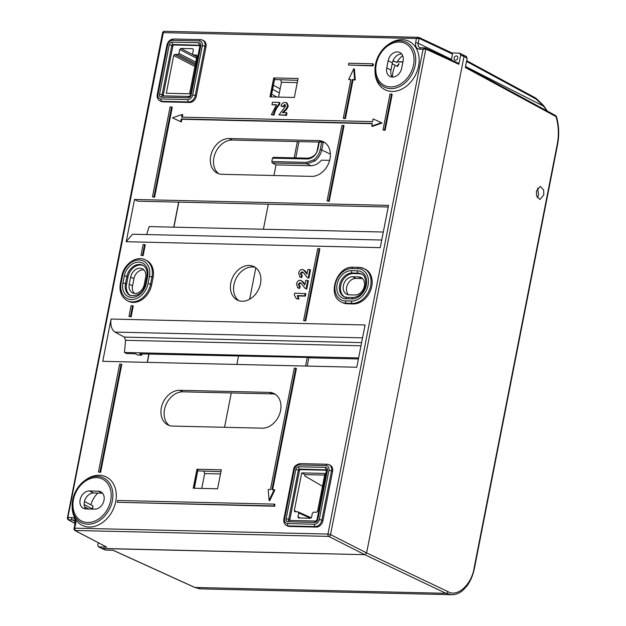 <?xml version="1.0" encoding="UTF-8"?>
<svg xmlns="http://www.w3.org/2000/svg" width="626" height="626" viewBox="0 0 626 626"><rect width="100%" height="100%" fill="white"/><g stroke="black" fill="none" stroke-linecap="round" stroke-linejoin="round"><path stroke-width="0.94" d="M280.573 410.625A18.678 14.288 116.4 0 1 262.216 428.168L172.666 426.087A18.678 14.288 116.4 0 1 167.604 424.788A18.678 14.288 116.4 0 1 162.212 404.615A18.678 14.288 116.4 0 1 179.685 390.303L269.235 392.392A18.678 14.288 116.4 0 1 273.765 393.425A18.678 14.288 116.4 0 1 280.573 410.625M218.67 173.723A18.772 14.359 116.4 0 1 213.896 157.682A18.772 14.359 116.4 0 1 232.356 140.044L321.905 142.133A18.772 14.359 116.4 0 1 324.745 142.548M210.727 156.07A18.678 14.288 116.4 0 1 229.085 138.526L318.634 140.607A18.678 14.288 116.4 0 1 323.165 141.648A18.678 14.288 116.4 0 1 329.213 161.719A18.678 14.288 116.4 0 1 311.615 176.391L222.066 174.31A18.678 14.288 116.4 0 1 217.003 173.011A18.678 14.288 116.4 0 1 210.727 156.07M238.749 300.652A18.772 14.359 116.4 0 1 233.975 284.619A18.772 14.359 116.4 0 1 255.275 267.396M260.494 283.695A18.678 14.288 116.4 0 1 237.082 299.94A18.678 14.288 116.4 0 1 230.806 283.007A18.678 14.288 116.4 0 1 253.694 266.496A18.678 14.288 116.4 0 1 260.494 283.695M362.039 274.282A12.77 9.766 -63.6 0 0 359.238 273.703L353.267 273.57A12.77 9.766 -63.6 0 0 341.397 283.148A12.77 9.766 -63.6 0 0 344.73 296.982M371.766 286.285A18.772 14.359 -63.6 0 0 365.06 269.055L363.956 268.531A18.757 14.351 116.4 0 1 370.662 285.738A18.757 14.351 116.4 0 1 352.219 303.36L353.314 303.923A18.772 14.359 -63.6 0 0 371.766 286.285M349.097 294.838A9.437 7.215 116.4 0 1 346.741 294.283A9.437 7.215 116.4 0 1 343.369 285.62A9.437 7.215 116.4 0 1 352.641 276.755L358.612 276.895A9.437 7.215 116.4 0 1 361.108 277.521A9.437 7.215 116.4 0 1 363.909 287.702A9.437 7.215 116.4 0 1 355.067 294.979L349.097 294.838M348.51 294.791A9.39 7.183 116.4 0 1 346.655 287.24A9.39 7.183 116.4 0 1 355.881 278.421L361.851 278.554A9.39 7.183 116.4 0 1 362.587 278.617M457.723 58.116A2.254 1.722 116.4 0 1 454.93 60.096A2.254 1.722 116.4 0 1 454.14 58.038A2.254 1.722 116.4 0 1 456.933 56.058A2.254 1.722 116.4 0 1 457.723 58.116M102.531 493.194L93.704 492.991A9.515 7.277 -63.6 0 0 84.346 501.935A9.515 7.277 -63.6 0 0 85.652 508.946M80.12 499.783A9.39 7.183 116.4 0 1 89.346 490.964L98.298 491.175A9.39 7.183 116.4 0 1 100.575 491.692A9.39 7.183 116.4 0 1 103.619 501.786A9.39 7.183 116.4 0 1 94.769 509.157L85.817 508.954A9.39 7.183 116.4 0 1 83.274 508.296A9.39 7.183 116.4 0 1 80.12 499.783M72.679 499.783A24.97 19.101 116.4 0 1 84.471 480.807L85.504 480.04A27.035 20.681 116.4 0 1 108.423 478.233A27.035 20.681 116.4 0 1 115.716 501.637A27.035 20.681 116.4 0 1 91.811 526.904A27.035 20.681 116.4 0 1 72.139 506.935L72.123 505.644A24.97 19.101 116.4 0 1 72.671 499.83L72.123 505.644A24.97 19.101 116.4 0 0 90.293 524.087A24.97 19.101 116.4 0 0 112.367 500.753A24.97 19.101 116.4 0 0 105.638 479.14A24.97 19.101 116.4 0 0 84.471 480.807C78.305 485.565 74.377 491.903 72.671 499.806M375.537 64.204A24.97 19.101 116.4 0 1 387.322 45.228L388.355 44.462A27.035 20.681 116.4 0 1 411.282 42.654A27.035 20.681 116.4 0 1 418.567 66.059A27.035 20.681 116.4 0 1 394.662 91.326A27.035 20.681 116.4 0 1 374.997 71.356L374.982 70.073A24.97 19.101 116.4 0 1 375.522 64.251L374.982 70.073A24.97 19.101 116.4 0 0 393.144 88.509A24.97 19.101 116.4 0 0 415.218 65.174A24.97 19.101 116.4 0 0 408.488 43.562A24.97 19.101 116.4 0 0 387.322 45.228C381.164 49.986 377.228 56.324 375.53 64.228M395.217 65.307A22.888 17.512 -63.6 0 0 392.964 72.131A22.888 17.512 -63.6 0 0 392.463 77.076M196.861 55.221L193.285 54.853L196.846 56.786M298.344 517.937L310.465 518.273L311.576 517.217L312.351 513.257L313.454 512.201L316.482 512.271L317.593 511.215L325.004 473.444L301.716 472.904L294.306 510.675L296.818 511.818M322.492 486.245L304.76 475.956L305.026 474.618L301.716 472.904M194.944 66.458L173.715 55.487L166.305 93.251L189.584 93.79L196.994 56.027L196.619 55.01M279.352 92.945L272.615 89.291M195.5 63.625L177.847 54.493L174.818 54.423L195.234 64.979M294.721 511.708L298.015 511.841L298.704 512.944L297.929 516.896L300.441 518.038M196.83 56.864L192.972 54.775L192.597 53.758L193.379 49.798L192.691 48.703L180.836 48.421L192.745 54.579M196.572 58.187L179.732 49.485L178.95 53.437L195.797 62.146M179.732 49.485L180.836 48.421M177.847 54.493L178.95 53.437M173.715 55.487L174.818 54.423M294.995 511.771L294.306 510.675M311.302 517.819L298.015 511.841M298.61 517.999L297.929 516.896M274.524 79.557L297.71 80.324M388.222 207.003L137.704 201.173L134.512 199.467L126.225 241.73L132.477 234.234L381.743 240.032M356.789 367.235L102.758 361.319L111.052 319.057L365.083 324.964L356.789 367.235M126.225 241.73L380.248 247.646L388.543 205.375L134.512 199.467M329.221 201.282L344.042 125.748L343.384 125.427L341.898 125.396L327.077 200.93L329.221 201.282L328.572 200.962L343.384 125.427M385.123 130.318L392.181 94.354L391.532 94.033L390.037 93.994L382.979 129.965L385.123 130.318L384.474 129.997L391.532 94.033M100.614 472.38L121.788 364.473L121.139 364.152L119.644 364.121L98.47 472.02L100.614 472.38L99.964 472.059L121.139 364.152M286.418 102.68L287.639 105.896L286.004 109.026L282.436 112.547L286.317 112.633L285.839 115.059L279.008 114.894L285.566 106.17L284.65 104.487L282.968 106.397L281.004 106.115C281.692 103.681 283.062 102.445 285.104 102.39L287.068 103.008L288.289 106.217L286.653 109.347L283.085 112.868M286.317 112.633L286.966 112.962L286.489 115.38L279.008 114.894M285.393 104.824L283.617 106.717L281.004 106.115M301.294 280.534L304.807 285.065L305.723 280.385L307.734 280.432L306.114 288.664L305.065 288.328L301.036 283.187L299.917 282.686L298.258 284.141L298.79 285.566L299.557 285.753L298.884 288.171L297.749 287.835L296.528 284.055C297.006 281.739 298.211 280.479 300.128 280.252L303.156 281.856L304.87 284.705M307.734 280.432L308.383 280.753L306.763 288.985L305.065 288.328M300.856 283.038L298.907 284.47L299.158 285.691M299.557 285.753L300.206 286.074L299.533 288.492L297.749 287.835M348.651 79.479L350.896 79.533L343.306 118.197L343.956 118.525L345.45 118.557L353.033 79.893L355.271 79.94L354.41 69.087L353.753 68.758L348.651 79.479L350.834 79.838M143.135 255.674L145.248 244.883L144.598 244.555L143.104 244.523L140.991 255.314L143.135 255.674L142.485 255.345L144.598 244.555M274.634 506.238L274.986 504.439L274.337 504.118L117.633 500.471L117.281 502.271L274.634 506.238L273.985 505.918L274.337 504.118M305.84 293.696L305.363 296.121L297.929 295.949L299.001 299.056L296.348 298.68L294.361 295.073L294.744 293.132L305.84 293.696M303.422 269.689L306.928 274.219L307.851 269.54L309.854 269.587L308.242 277.819L307.194 277.482L303.164 272.341L302.045 271.84L300.386 273.296L300.918 274.72L301.685 274.908L301.012 277.326L299.877 276.989L298.649 273.21C299.134 270.894 300.339 269.634 302.256 269.407L305.285 271.011L306.998 273.859M309.854 269.587L310.512 269.908L308.892 278.14L307.194 277.482M302.984 272.193L301.036 273.617L301.286 274.845M301.685 274.908L302.335 275.229L301.662 277.647L299.877 276.989M276.262 105.09L271.974 104.683L272.443 102.257L279.274 102.421L279.924 102.742L279.579 104.519C276.778 107.516 274.916 111.045 274.008 115.09L271.348 114.722L276.528 104.785L271.974 104.683M273.726 77.906L298.078 78.477L294.353 97.453L270.002 96.889L273.726 77.906L274.657 78.579L270.831 96.905M217.574 488.789L193.223 488.225L196.947 469.242L221.299 469.813L217.574 488.789M149.403 276.473A16.879 12.911 -63.6 0 0 139.16 259.986A16.879 12.911 -63.6 0 0 122.563 275.847L121.154 283.038A16.879 12.911 -63.6 0 0 131.405 299.525A16.879 12.911 -63.6 0 0 147.994 283.664L149.403 276.473A1.878 0.407 11.1 0 1 151.969 277.036L150.561 284.235A18.757 14.351 116.4 0 1 127.172 300.621L128.252 301.176A18.772 14.359 -63.6 0 0 151.664 284.775L153.08 277.584A18.772 14.359 -63.6 0 0 146.374 260.353L145.271 259.829A18.757 14.351 116.4 0 1 151.969 277.036L153.08 277.584M351.499 301.028A16.879 12.911 -63.6 0 0 368.096 285.174A16.879 12.911 -63.6 0 0 357.845 268.687L351.875 268.554A16.879 12.911 -63.6 0 0 335.286 284.407A16.879 12.911 -63.6 0 0 345.529 300.895L351.499 301.028A1.878 1.142 91.3 0 0 352.219 303.36L346.256 303.227A18.757 14.351 116.4 0 1 341.303 301.99L342.383 302.546A18.772 14.359 -63.6 0 0 347.344 303.782L353.314 303.923M322.922 520.73L332.586 471.456L331.506 470.916L321.834 520.198L322.922 520.73A6.761 5.172 116.4 0 1 316.279 527.084L315.191 526.544L288.328 525.918L289.408 526.458L316.279 527.084M289.408 526.458A6.761 5.172 116.4 0 1 287.678 526.036L286.591 525.496A6.761 5.172 116.4 0 0 288.328 525.918A1.878 1.142 91.3 0 1 287.6 523.579L314.463 524.205A4.883 3.733 -63.6 0 0 319.26 519.619L328.932 470.345A4.883 3.733 -63.6 0 0 325.966 465.58L299.103 464.954A4.883 3.733 -63.6 0 0 294.306 469.539L284.634 518.813A4.883 3.733 -63.6 0 0 287.6 523.579M300.535 463.694A1.878 1.142 91.3 0 0 300.23 463.616L327.093 464.242A1.878 1.142 91.3 0 1 327.398 464.32A6.761 5.172 116.4 0 1 329.135 464.742L330.223 465.274A6.761 5.172 116.4 0 1 332.586 471.456M200.805 39.704A6.761 5.172 116.4 0 1 202.542 40.127L203.63 40.659A6.761 5.172 116.4 0 1 205.993 46.84L204.913 46.301L195.242 95.582L196.321 96.114L205.993 46.84M196.321 96.114A6.761 5.172 116.4 0 1 189.678 102.468L188.598 101.928L161.735 101.302L162.815 101.842L189.678 102.468M162.815 101.842A6.761 5.172 116.4 0 1 161.078 101.42L159.998 100.88A6.761 5.172 116.4 0 0 161.735 101.302A1.878 1.142 -88.7 0 1 161.007 98.971L187.87 99.597A4.883 3.733 -63.6 0 0 192.667 95.011L202.331 45.729A4.883 3.733 -63.6 0 0 199.373 40.964L172.51 40.338A4.883 3.733 -63.6 0 0 167.705 44.923L158.042 94.205A4.883 3.733 -63.6 0 0 161.007 98.971M131.139 316.819L133.252 306.028L132.602 305.707L131.108 305.668L128.995 316.459L131.139 316.819L130.49 316.498L132.602 305.707M373.018 65.902L373.378 64.102L372.728 63.782L348.846 63.226L348.494 65.026L373.018 65.902L372.368 65.581L372.728 63.782M182.119 114.448L172.463 117.837L180.711 121.64L181.235 118.948L372.274 123.392L371.742 126.092L372.392 126.413L382.056 123.025L373.159 118.893L372.626 121.593L181.587 117.148L182.119 114.448L182.769 114.769L182.299 117.164M172.463 117.837L181.36 121.968L181.884 119.269L372.212 123.698M154.599 197.221L172.244 107.304L171.594 106.976L170.1 106.944L152.454 196.861L154.599 197.221L153.949 196.9L171.594 106.976M305.754 320.88L319.87 248.945L319.221 248.624L317.726 248.585L303.61 320.52L305.754 320.88L305.105 320.559L319.221 248.624M272.646 489.626L296.403 368.542L295.754 368.213L294.259 368.182L270.448 489.571L268.21 489.524L269.078 500.385L269.728 500.706L274.83 489.986L271.942 489.61L295.754 368.213M360.999 345.787L125.536 340.309L124.48 352.477L126.616 353.557L135.232 353.753L137.024 354.629A1.878 0.407 -168.9 0 0 139.575 355.192L140.991 355.224A1.878 0.407 -168.9 0 0 141.75 355.044A1.878 0.407 -168.9 0 0 141.413 354.731L139.708 353.862L309.909 357.516M309.847 357.822L358.416 358.948M200.109 45.62L173.965 45.009A1.127 0.861 -63.6 0 0 172.862 46.074L163.19 95.348A1.127 0.861 -63.6 0 0 163.198 95.848M169.278 425.5A18.772 14.359 116.4 0 1 165.812 405.1A18.772 14.359 116.4 0 1 182.956 391.829L272.506 393.91A18.772 14.359 116.4 0 1 275.346 394.325M305.026 474.618L324.683 475.071M197.746 470.893L220.939 471.66M326.709 470.236L300.558 469.625A1.127 0.861 -63.6 0 0 299.455 470.682L289.783 519.963A1.127 0.861 -63.6 0 0 289.791 520.464M425.79 49.071L423.09 49.227L327.969 534.056A1.878 1.142 -88.7 0 0 328.689 536.388L74.979 530.48L74.862 528.172L327.969 534.056A1.878 0.407 -168.9 0 1 330.536 534.627L366.617 552.914L463.999 56.551L460.697 54.978L458.874 64.29L425.79 49.071A1.127 0.853 -65.5 0 0 425.367 48.03L425.375 48.03A1.127 0.861 114.7 0 1 425.797 49.071L330.536 534.627A1.878 1.424 116.9 0 1 328.689 536.388L364.77 554.675L366.617 552.914L447.786 591.547C457.395 597.728 471.801 584.582 474.218 567.422L557.257 144.176C559.041 134.574 558.611 125.372 555.982 116.585L465.329 67.514L467.152 58.257L463.999 56.551L462.857 54.72L463.999 56.551L366.617 552.914L364.77 554.675L102.093 548.564L98.392 546.78L105.442 550.09L113.118 550.27L194.929 587.47L200.86 588.863L451.62 594.7L445.939 593.315L364.77 554.675L101.584 548.439M125.536 340.309L124.347 337.101L114.965 332.085C111.545 329.573 110.239 325.23 111.052 319.057M84.58 506.888L88.822 509.016M178.66 202.128L173.754 227.16M148.855 354.073L147.227 362.36M146.641 234.562L149.176 226.589L383.315 232.035M143.354 265.58A12.77 9.766 -63.6 0 0 128.001 276.997L126.593 284.188A12.77 9.766 -63.6 0 0 130.599 295.613M145.655 277.412L144.238 284.603A9.437 7.215 116.4 0 1 132.61 292.913A9.437 7.215 116.4 0 1 129.238 284.251L130.654 277.06A9.437 7.215 116.4 0 1 142.415 268.82A9.437 7.215 116.4 0 1 145.655 277.412M134.379 293.422A9.39 7.183 116.4 0 1 132.524 285.871L133.941 278.672A9.39 7.183 116.4 0 1 143.894 269.916M386.743 67.905L388.151 60.714A9.39 7.183 116.4 0 1 399.662 52.412A9.39 7.183 116.4 0 1 403.081 61.058L401.665 68.257A9.39 7.183 116.4 0 1 389.896 76.419A9.39 7.183 116.4 0 1 386.743 67.905L390.968 70.057A9.515 7.277 -63.6 0 0 392.275 77.068M401.61 53.922A9.515 7.277 -63.6 0 0 392.385 62.866L390.968 70.057M97.719 493.085A22.888 17.512 -63.6 0 0 90.84 504.806M402.628 55.589A22.888 17.512 -63.6 0 0 396.743 62.475L393.05 60.644M402.933 61.817L397.244 61.684M451.988 52.975L459.562 53.147L460.697 54.978M106.616 547.085L74.682 530.41A1.127 0.869 117.7 0 1 74.674 530.402A1.127 0.869 117.7 0 0 74.987 530.488L106.616 547.085L98.892 546.905L97.75 545.074L98.204 542.758M466.526 56.559L459.562 53.147M451.471 59.415L452.52 54.071L419.138 38.374A1.127 0.853 -65.5 0 0 418.716 37.333A1.127 0.853 115.2 0 1 419.138 38.374L418.176 43.249L451.471 59.415A3.756 2.872 116.4 0 0 451.401 60.002M458.874 64.29L458.459 63.249L425.367 48.03A1.127 0.853 -65.5 0 0 425.101 47.967L423.09 49.227L419.639 49.149A6.612 5.063 116.4 0 1 415.625 42.685L416.439 38.53L419.138 38.374M452.52 54.071L452.113 53.03L418.716 37.333A1.127 0.853 -65.5 0 0 418.45 37.27L416.439 38.53L163.331 32.638L67.639 518.688M396.743 62.475L392.971 60.847M278.539 97.085L281.45 82.256L280.659 79.932M399.036 63.829L397.596 66.466L392.197 63.813M201.76 488.421L204.671 473.592L203.88 471.268M196.947 469.242L197.879 469.915L194.052 488.241M92.632 509.11L92.953 505.878L84.432 501.543M92.687 509.04L84.15 504.564M124.48 352.477L358.612 357.931M418.716 37.333L164.458 31.3A1.878 1.142 -88.7 0 0 163.331 32.638A1.878 0.407 -168.9 0 0 162.572 32.818L67.342 518.211L68.015 519.705A1.127 0.869 118.4 0 0 68.328 519.783L68.211 517.475L71.661 517.553A6.612 5.063 116.4 0 1 75.676 524.009A1.878 0.407 11.1 0 0 74.917 524.189C74.948 521.38 74.525 520.057 73.657 520.206A4.742 3.623 -63.6 0 0 72.373 519.877L68.328 519.783A1.127 0.861 118.1 0 1 68.015 519.705L75.018 523.446M73.993 528.923L74.666 530.402M74.291 529.385L75.676 524.009M279.274 102.421L278.93 104.198C276.129 107.195 274.266 110.716 273.359 114.769L274.008 115.09M273.359 114.769L271.348 114.722M278.93 104.198L279.579 104.519M304.635 270.69L305.285 271.011M301.012 277.326L301.662 277.647M300.386 273.296L301.036 273.617M303.164 272.341L302.694 272.161M308.242 277.819L308.892 278.14M305.191 293.375L304.713 295.801L297.28 295.621L298.352 298.727L299.001 299.056M298.352 298.727L296.348 298.68M297.28 295.621L297.929 295.949M304.713 295.801L305.363 296.121M117.281 502.271L273.985 505.918M128.995 316.459L130.49 316.498M140.991 255.314L142.485 255.345M348.494 65.026L372.368 65.581M343.306 118.197L344.801 118.236L352.383 79.572L354.621 79.619L353.753 68.758M354.621 79.619L355.271 79.94M344.801 118.236L345.45 118.557M352.383 79.572L353.033 79.893M371.742 126.092L381.406 122.696M180.711 121.64L181.36 121.968M181.235 118.948L181.884 119.269M302.507 281.536L303.156 281.856M298.884 288.171L299.533 288.492M298.258 284.141L298.907 284.47M301.036 283.187L300.566 283.007M306.114 288.664L306.763 288.985M286.004 109.026L286.653 109.347M287.639 105.896L288.289 106.217M282.968 106.397L283.617 106.717M285.839 115.059L286.489 115.38M98.47 472.02L99.964 472.059M152.454 196.861L153.949 196.9M382.979 129.965L384.474 129.997M303.61 320.52L305.105 320.559M327.077 200.93L328.572 200.962M269.078 500.385L274.18 489.657M323.259 142.243L321.803 149.653C320.77 154.387 318.423 158.182 314.768 161.054L307.037 163.762A1.127 0.681 -88.7 0 1 306.615 162.369L313.759 159.857C317.147 157.212 319.315 153.699 320.269 149.317L321.678 142.125M536.412 191.071L536.576 195.915L539.933 199.522L543.814 194.835L543.65 189.991L540.293 186.384L536.412 191.071M537.577 188.097L538.587 194.717L537.351 197.746M452.238 594.7L451.628 594.7C455.845 594.739 459.758 593.143 463.365 589.919L467.231 585.584C470.713 580.725 473.146 574.778 474.555 567.735A1.878 0.407 -168.9 0 0 474.218 567.422M305.582 366.046L307.202 357.759M310.778 165.71L307.037 163.762L272.255 162.956L276.019 164.896L310.778 165.71C314.737 165.679 318.298 163.832 321.459 160.178L329.62 160.366M276.019 164.896L273.938 175.515M268.304 204.209L263.397 229.249M255.831 267.803L249.664 299.228M238.498 356.155L236.871 364.442M231.276 392.948L224.538 427.292M307.233 366.077L308.861 357.798M467.152 58.257L466.01 56.426M555.692 116.334L555.982 116.585A1.127 0.869 -61.6 0 0 555.606 115.567L556.404 116.436C559.01 125.427 559.409 134.778 557.586 144.496A1.878 0.407 -168.9 0 0 557.257 144.176M101.647 548.47L105.442 550.09M397.119 61.872L402.894 62.005M319.268 142.071L317.883 149.113C316.161 155.178 312.718 158.464 307.554 158.988L272.482 158.175L271.817 161.555L306.615 162.369M272.482 158.175L273.163 157.369L308.227 158.19A1.127 0.681 -88.7 0 1 308.407 158.229M147.384 362.36L149.011 354.073M173.911 227.168L178.817 202.128M272.255 162.956L271.817 161.555M547.14 110.982L543.47 106.115L536.091 99.064L466.526 61.418M535.41 97.969A1.127 0.869 118.4 0 1 535.723 98.047L543.493 105.458A1.127 0.696 146 0 1 543.47 106.115L465.533 66.489M229.085 138.526L232.356 140.044M366.327 285.127A14.664 11.213 116.4 0 1 351.922 298.907L345.951 298.766A14.664 11.213 116.4 0 1 337.046 284.447A14.664 11.213 116.4 0 1 351.46 270.675L357.43 270.815A14.664 11.213 116.4 0 1 366.327 285.127M353.346 297.64A1.878 1.142 91.3 0 0 353.048 297.561A1.878 1.142 91.3 0 0 351.922 298.907M347.375 297.499A1.878 1.142 91.3 0 0 347.078 297.428L353.048 297.561C359.723 296.575 363.894 292.491 365.568 285.307C365.967 278.891 364.622 275.119 361.523 273.992A12.786 9.781 -63.6 0 0 358.15 273.147L359.238 273.703M359.269 267.427A18.757 14.351 116.4 0 1 363.956 268.531L358.972 267.349L353.001 267.216A1.878 1.142 91.3 0 0 351.875 268.554M413.536 64.916A23.428 17.919 -63.6 0 0 399.318 42.044A23.428 17.919 -63.6 0 0 376.289 64.048A23.428 17.919 -63.6 0 0 390.507 86.928A23.428 17.919 -63.6 0 0 413.536 64.916M110.685 500.495A23.428 17.919 -63.6 0 0 96.459 477.622A23.428 17.919 -63.6 0 0 73.43 499.626A23.428 17.919 -63.6 0 0 87.656 522.507A23.428 17.919 -63.6 0 0 110.685 500.495M93.704 492.991L89.346 490.964M276.88 97.046L271.645 94.213M310.426 518.273L298.704 512.944M415.625 42.685A1.878 0.407 11.1 0 1 418.176 43.249A4.742 3.623 -63.6 0 0 419.905 47.615A4.742 3.623 -63.6 0 0 420.578 47.826M71.661 517.553A1.878 1.142 -88.7 0 0 72.373 519.877L74.486 520.996M68.328 519.783L75.018 523.367M297.264 82.624L281.45 82.256M398.684 63.672L397.252 66.309M220.485 473.96L204.671 473.592M92.953 505.878L92.382 508.75M102.445 493.1L98.298 491.175M392.385 62.866L388.151 60.714M362.556 337.844L114.965 332.085M124.347 337.101L361.617 342.618M419.639 49.149A1.878 1.142 -88.7 0 1 420.766 47.803L419.905 47.615M129.238 284.251L132.524 285.871M130.654 277.06L133.941 278.672M358.612 276.895L361.851 278.554M352.641 276.755L355.881 278.421M147.994 283.664A1.878 0.407 -168.9 0 1 150.561 284.235L151.664 284.775M145.467 283.797L146.883 276.606C147.642 270.988 146.296 267.216 142.838 265.291A12.786 9.781 -63.6 0 0 126.898 276.457L125.49 283.648A12.786 9.781 -63.6 0 0 130.051 295.378C138.307 296.411 143.448 292.545 145.467 283.797A1.878 0.407 11.1 0 1 146.226 283.625A14.664 11.213 116.4 0 1 131.82 297.397A14.664 11.213 116.4 0 1 122.923 283.077L124.331 275.886A14.664 11.213 116.4 0 1 138.737 262.114A14.664 11.213 116.4 0 1 147.642 276.426L146.226 283.625M122.923 283.077A1.878 0.407 11.1 0 1 125.49 283.648L126.593 284.188M124.331 275.886A1.878 0.407 11.1 0 1 126.898 276.457L128.001 276.997M345.529 300.895A1.878 1.142 -88.7 0 0 346.256 303.227L347.344 303.782M357.43 270.815A1.878 1.142 91.3 0 0 358.15 273.147L352.18 273.006A12.786 9.781 -63.6 0 0 340.153 282.991A12.786 9.781 -63.6 0 0 344.183 296.747A12.786 9.781 -63.6 0 0 346.82 297.467M351.46 270.675A1.878 1.142 91.3 0 0 352.18 273.006L353.267 273.57M299.455 470.682L298.367 470.149L288.703 519.423L289.783 519.963M326.662 469.868L299.478 469.085L300.558 469.625M286.129 518.852L295.793 469.57A3.005 2.301 116.4 0 1 298.751 466.753L325.614 467.379A3.005 2.301 116.4 0 1 327.437 470.306L317.765 519.588A3.005 2.301 116.4 0 1 314.815 522.413L287.952 521.787A3.005 2.301 116.4 0 1 286.129 518.852A1.878 0.407 11.1 0 1 288.703 519.423A1.127 0.861 -63.6 0 0 289.079 520.449L315.942 521.067A1.878 1.142 -88.7 0 0 314.815 522.413M172.862 46.074L171.774 45.534L162.111 94.808L163.19 95.348M200.07 45.26L172.886 44.477L173.965 45.009M159.536 94.236L169.2 44.962A3.005 2.301 116.4 0 1 172.15 42.138L199.021 42.764A3.005 2.301 116.4 0 1 200.844 45.698L191.173 94.972A3.005 2.301 116.4 0 1 188.223 97.797L161.359 97.171A3.005 2.301 116.4 0 1 159.536 94.236A1.878 0.407 11.1 0 1 162.111 94.808A1.127 0.861 -63.6 0 0 162.486 95.833L189.349 96.459A1.878 1.142 -88.7 0 0 188.223 97.797M172.15 42.138A1.878 1.142 -88.7 0 0 172.886 44.477A1.127 0.861 -63.6 0 0 171.774 45.534A1.878 0.407 11.1 0 0 169.2 44.962M191.173 94.972A1.878 0.407 11.1 0 0 190.414 95.152L200.015 45.158A1.127 0.861 -63.6 0 0 199.749 45.095A1.878 1.142 -88.7 0 1 199.021 42.764M317.765 519.588A1.878 0.407 11.1 0 0 317.006 519.76L326.608 469.766A1.127 0.861 -63.6 0 0 326.342 469.711A1.878 1.142 -88.7 0 1 325.614 467.379M298.751 466.753A1.878 1.142 -88.7 0 0 299.478 469.085A1.127 0.861 -63.6 0 0 298.367 470.149A1.878 0.407 11.1 0 0 295.793 469.57M325.966 465.58A1.878 1.142 91.3 0 1 327.093 464.242L329.135 464.742A6.761 5.172 116.4 0 1 331.506 470.916A1.878 0.407 11.1 0 0 328.932 470.345M319.26 519.619A1.878 0.407 11.1 0 1 321.834 520.198A6.761 5.172 116.4 0 1 315.191 526.544A1.878 1.142 91.3 0 1 314.463 524.205M192.667 95.011A1.878 0.407 -168.9 0 1 195.242 95.582A6.761 5.172 116.4 0 1 188.598 101.928A1.878 1.142 -88.7 0 1 187.87 99.597M199.373 40.964A1.878 1.142 -88.7 0 1 200.5 39.626L202.542 40.127A6.761 5.172 116.4 0 1 204.913 46.301A1.878 0.407 -168.9 0 0 202.331 45.729M344.183 296.747L347.078 297.428A1.878 1.142 91.3 0 0 345.951 298.766M146.883 276.606A1.878 0.407 11.1 0 1 147.642 276.426M161.359 97.171A1.878 1.142 -88.7 0 1 162.486 95.833L162.502 95.841M200.085 45.87A1.878 0.407 11.1 0 1 200.844 45.698M287.952 521.787A1.878 1.142 -88.7 0 1 289.079 520.449L289.095 520.456M326.678 470.486A1.878 0.407 11.1 0 1 327.437 470.306M172.51 40.338A1.878 1.142 -88.7 0 1 173.637 39L200.5 39.626M167.705 44.923A1.878 0.407 -168.9 0 0 166.946 45.103C167.971 41.316 170.202 39.282 173.637 39M158.042 94.205A1.878 0.407 -168.9 0 0 157.282 94.377L166.946 45.103M286.591 525.496C284.321 524.173 283.414 521.998 283.875 518.993A1.878 0.407 11.1 0 1 284.634 518.813M283.875 518.993L293.547 469.711A1.878 0.407 11.1 0 1 294.306 469.539M293.547 469.711C293.829 466.558 296.051 464.523 300.23 463.616A1.878 1.142 91.3 0 0 299.103 464.954M357.845 268.687A1.878 1.142 -88.7 0 1 358.972 267.349M353.307 267.286A1.878 1.142 91.3 0 0 353.001 267.216C336.843 265.831 326.623 295.55 341.303 301.99M122.563 275.847A1.878 0.407 -168.9 0 0 121.804 276.019L120.395 283.218A1.878 0.407 11.1 0 1 121.154 283.038M141.413 354.731L141.578 353.901M318.634 140.607L321.905 142.133M269.235 392.392L272.506 393.91M179.685 390.303L182.956 391.829M314.768 161.054A1.127 0.399 -126.8 0 1 313.759 159.857M298.97 141.601L295.769 157.901M112.977 550.262L194.663 587.415A1.127 0.853 114.5 0 0 194.929 587.47L445.939 593.315A1.878 1.463 -64.5 0 0 447.786 591.547M294.173 157.862L297.373 141.562M199.749 588.8L194.663 587.415A1.127 0.853 114.5 0 1 194.443 587.251M466.675 60.675L535.723 98.047A1.127 0.869 118.4 0 1 536.091 99.064M320.269 149.317L330.371 154.106M317.883 149.113L317.429 149.223C316.842 153.941 313.775 156.93 308.227 158.19A1.127 0.681 -88.7 0 0 307.554 158.988M280.151 88.884L273.405 85.23M424.788 47.897L420.766 47.803M74.917 524.189L73.993 528.907M164.458 31.3A1.878 1.878 0 0 0 162.572 32.818M274.728 78.508L271.121 96.913M197.949 469.844L194.342 488.249M190.414 95.152L189.349 96.459M317.006 519.76L315.942 521.067M157.282 94.377C156.821 97.39 157.721 99.557 159.998 100.88M145.271 259.829C136.484 255.158 123.745 264.258 121.804 276.019M120.395 283.218C119.073 291.192 121.327 296.998 127.172 300.621M141.969 353.909L141.75 355.044M474.555 567.735L557.586 144.496M543.493 105.458L547.382 111.107M555.606 115.567L465.478 66.779M318.837 142.063L317.429 149.223"/></g></svg>
